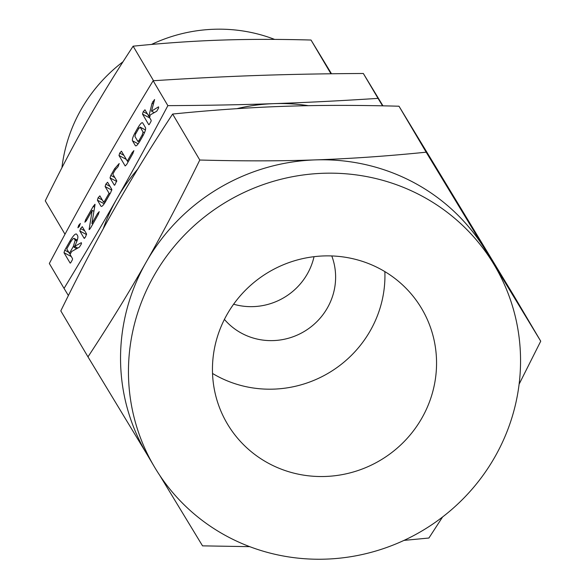 <?xml version="1.0" encoding="UTF-8"?>
<svg xmlns="http://www.w3.org/2000/svg" width="586" height="586" viewBox="0 0 586 586"><rect width="100%" height="100%" fill="white"/><g stroke="black" fill="none" stroke-linecap="round" stroke-linejoin="round"><path stroke-width="0.88" d="M79.278 226.46L77.916 227.771L78.641 225.383L80.37 223.442L79.278 226.46M79.828 231.009L80.56 228.591L82.282 226.687L86.582 233.96L85.512 236.978L84.128 238.282L79.828 231.009L86.538 234.576M84.706 238.136L84.325 238.392M93.189 206.44L94.991 204.243L94.998 204.8L91.907 223.456L97.466 213.67L99.239 211.641L98.104 214.747L90.559 228.02L89.109 229.602L92.192 210.396L86.288 220.79L84.86 222.204L85.651 219.713L93.189 206.44L94.602 207.188M103.422 201.862L104.682 200.969L109.069 193.241L105.121 186.568L105.846 184.158L107.582 182.239L111.838 189.439L110.695 192.574L105.377 201.936C103.085 205.657 101.605 207.063 100.946 206.155L97.401 200.156L98.126 197.753L99.862 195.834L103.422 201.862L104.916 202.712M110.82 175.404L114.651 168.665L119.207 163.523L118.028 166.732L115.222 169.859L112.805 174.115L116.746 180.788L114.863 184.971L114.292 185.117L110.036 177.917L110.82 175.404L114.819 177.529M114.863 184.971L114.482 185.22M132.084 152.726L133.886 150.661L132.736 153.774L126.62 164.549L125.17 165.963L118.987 155.495L119.712 153.085L121.441 151.173L127.323 161.113L132.084 152.726L133.037 153.232M137.9 127.733C140.318 123.719 141.915 122.1 142.684 122.892L145.518 127.689C146.002 129.008 145.101 131.791 142.816 136.04L139.776 141.387C137.476 145.108 136.003 146.515 135.344 145.606L132.509 140.808C132.018 139.629 132.802 137.051 134.868 133.081L137.9 127.733L138.875 128.246M100.279 170.489C84.311 198.573 67.331 229.58 49.334 263.502L64.05 288.393C83.351 256.661 100.975 226.745 116.922 198.654C132.89 170.57 149.87 139.563 167.867 105.641L153.151 80.751C133.85 112.483 116.226 142.398 100.279 170.489M154.594 99.561L151.51 111.157L158.557 106.828L158.623 107.941L156.748 111.215L150.243 114.907L149.628 117.676L151.166 120.276L151.042 121.331L149.298 124.444L148.712 124.598L142.501 114.102L143.226 111.692L144.962 109.78L148.822 116.306L152.052 103.29L154.55 99.532M149.298 124.444L148.903 124.708M77.674 235.843C78.392 237.594 77.191 241.41 74.078 247.299L74.598 246.391L81.337 242.67L81.483 243.739L79.403 247.16L71.719 251.46L70.034 254.427L72.547 258.682L72.415 259.73L70.679 262.828L70.093 263.004L63.991 252.683L64.768 250.193L70.027 240.934C73.426 235.352 75.667 233.125 76.737 234.268L77.674 235.843M70.679 262.828L70.283 263.107M330.958 73.77L311.02 40.031C278.013 39.123 247.783 39.159 220.314 40.126C192.955 41.057 163.897 43.071 133.132 46.184C116.233 71.844 101.004 96.631 87.446 120.54C73.924 144.295 59.867 171.068 45.269 200.852L65.002 234.239M153.547 80.729L133.132 46.184M331.5 73.77L311.02 40.031M274.629 39.408A155.312 150.397 149.4 0 0 151.54 44.433M123.031 61.742A155.312 150.397 149.4 0 0 61.933 167.699M382.958 105.839L363.335 73.484C324.922 73.689 289.572 74.356 257.276 75.484C224.958 76.59 190.252 78.348 153.151 80.751M68.386 295.556L64.05 288.393M167.867 105.641C206.272 105.436 241.622 104.769 273.918 103.641C306.236 102.535 340.942 100.777 378.043 98.375L363.335 73.484M378.043 98.375L382.555 105.832M137.71 169.149A183.506 177.704 149.4 0 0 116.922 198.654A183.506 177.704 149.4 0 0 103.195 228.884M308.361 105.685A183.506 177.704 149.4 0 0 273.918 103.641A183.506 177.704 149.4 0 0 236.92 108.666M314.03 256.69A63.244 61.244 -30.6 0 1 233.624 304.207M224.409 319.392A63.244 61.244 149.4 0 0 241.901 333.405A63.244 61.244 149.4 0 0 313.444 324.842A63.244 61.244 149.4 0 0 331.779 255.95M384.863 271.611A112.966 109.399 -30.6 0 1 331.068 371.509A112.966 109.399 -30.6 0 1 217.538 376.293A112.966 109.399 -30.6 0 1 212.528 373.458M379.853 268.776A112.966 109.399 -30.6 0 1 421.759 308.734A112.966 109.399 -30.6 0 1 403.864 441.873A112.966 109.399 -30.6 0 1 269.157 463.636A112.966 109.399 -30.6 0 1 227.251 423.678A112.966 109.399 -30.6 0 1 245.146 290.539A112.966 109.399 -30.6 0 1 379.853 268.776M315.224 159.897C350.04 158.718 387.024 156.154 426.168 152.192L485.691 250.486A197.65 191.402 149.4 0 0 413.43 182.356A197.65 191.402 149.4 0 0 315.224 159.897A197.65 191.402 149.4 0 0 146.126 262.228C163.326 231.997 181.221 197.929 199.789 160.022C241.791 161.172 280.269 161.135 315.224 159.897M494.665 265.648L486.754 252.266A197.65 191.402 149.4 0 0 485.691 250.486L540.732 341.199L513.563 295.227L399 106.22C357.006 105.07 318.528 105.106 283.573 106.344C248.757 107.524 211.773 110.087 172.628 114.05C151.115 146.705 131.733 178.247 114.475 208.675C97.269 238.912 79.381 272.981 60.805 310.888L87.973 356.859C109.487 324.205 128.869 292.663 146.126 262.228A197.65 191.402 149.4 0 0 146.434 453.374L154.345 466.764A197.65 191.402 -30.6 0 1 185.652 233.821A197.65 191.402 -30.6 0 1 421.341 195.739A197.65 191.402 -30.6 0 1 494.665 265.648A197.65 191.402 -30.6 0 1 463.35 498.591A197.65 191.402 -30.6 0 1 227.668 536.673A197.65 191.402 -30.6 0 1 154.345 466.764M399 106.22L426.168 152.192M172.628 114.05L199.789 160.022M540.732 341.199L519.115 384.182M146.954 454.267L87.973 356.859M249.746 546.657L202.536 545.859L159.744 475.356M442.577 516.977L428.908 538.029L404.01 540.387M154.264 112.622L151.51 111.157M149.811 117.984L142.501 114.102M147.401 113.911L143.226 111.692M149.818 116.834L148.822 116.306M153.4 104.008L152.052 103.29M153.884 102.191L152.77 101.598M138.193 143.834L132.509 140.808M135.827 133.586L134.868 133.081M143.189 135.366L142.237 134.853L143.079 132.04L140.127 127.103L145.445 129.931M144.456 132.773L143.079 132.04M140.039 140.926L139.08 140.413L142.237 134.853M145.431 129.967L140.215 127.191L138.604 128.7L135.439 134.26L134.948 136.457L137.813 141.307L139.314 142.164M137.813 141.307L139.08 140.413M128.078 161.978L127.682 161.311M126.29 159.377L118.987 155.495M123.888 155.305L119.712 153.085M128.283 161.626L127.323 161.113M115.647 169.193L114.651 168.665M116.717 181.462L110.036 177.917M104.227 203.789L97.401 200.156M102.301 199.973L98.126 197.753M105.641 201.474L104.682 200.969M110.029 193.754L109.069 193.241M111.831 190.128L105.121 186.568M110.022 186.377L105.846 184.158M92.859 223.969L91.907 223.456M98.419 214.176L97.466 213.67M89.739 229.294L89.094 228.95M93.921 211.312L92.192 210.396M86.611 220.226L85.651 219.713M84.721 230.803L80.56 228.591M79.593 225.888L78.641 225.383M76.678 248.684L74.078 247.299M77.762 248.076L74.598 246.391M71.302 256.565L63.991 252.683M68.796 252.332L64.768 250.193M70.994 241.447L70.027 240.934M77.264 240.172L74.276 238.583C73.733 237.872 72.539 239.007 70.679 241.981L66.76 248.889L69.397 253.35L73.316 246.442L75.22 240.179L74.085 238.392L77.286 240.099M70.357 253.855L69.397 253.35M76.964 241.102L75.22 240.179M74.276 246.955L73.316 246.442"/></g></svg>
